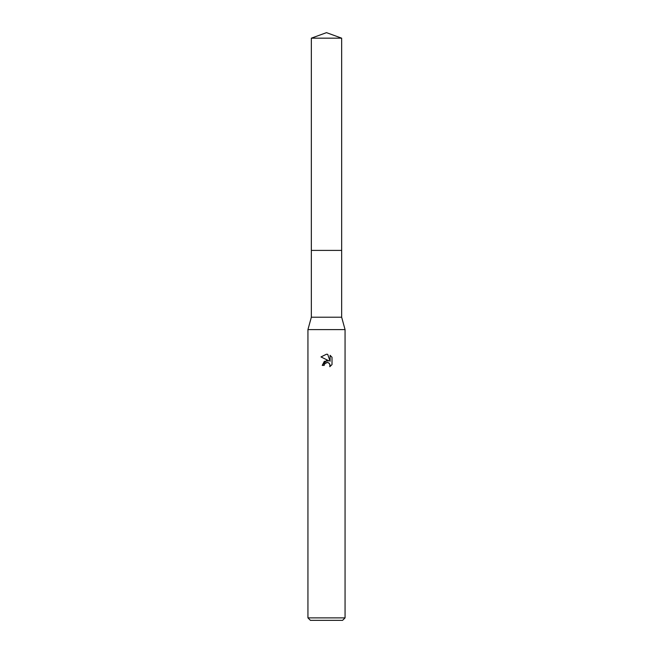 <?xml version="1.0" encoding="UTF-8"?>
<svg xmlns="http://www.w3.org/2000/svg" width="653" height="653" viewBox="0 0 653 653"><rect width="100%" height="100%" fill="white"/><g stroke="black" fill="none" stroke-linecap="round" stroke-linejoin="round"><path stroke-width="0.98" d="M341.658 317.219L311.342 317.219L311.342 250.409L341.658 250.409L341.658 317.219L345.062 329.594L345.062 617.877L307.938 617.877L310.412 620.35L342.588 620.35L345.062 617.877M311.342 317.219L307.938 329.594L345.062 329.594M332.01 357.264L330.1 355.338L332.01 357.264L332.018 364.586L329.798 366.708L329.887 364.252L328.279 362.644L327.145 362.423L324.492 364.056L324.182 365.402L322.231 365.402L326.5 360.529L328.867 360.815L320.982 356.93L326.5 354.212L327.7 354.342L330.1 361.264L330.1 355.33M324.182 365.402L324.378 364.317M326.043 362.635L328.279 362.644L329.243 363.288L330.108 365.386L329.798 366.708L332.01 364.586M328.867 360.815L324.321 361.362L322.231 365.402M327.7 354.342L326.671 354.22M326.5 354.212L320.99 356.93M326.5 32.65L341.658 38.168L341.666 250.409L311.334 250.409L311.342 38.168L326.5 32.65M311.342 38.168L341.658 38.168M307.938 329.594L307.938 617.877"/></g></svg>
